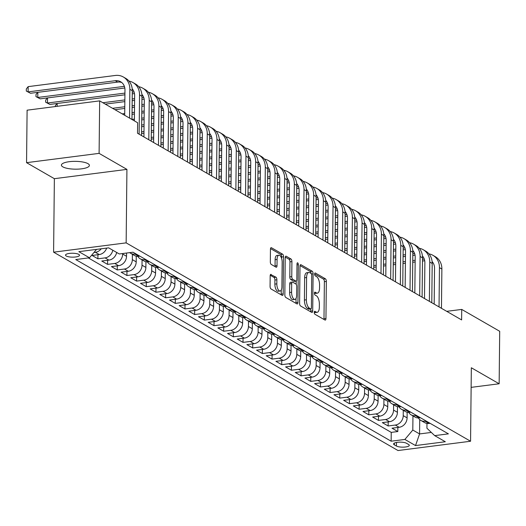 <?xml version="1.0" encoding="UTF-8"?>
<svg xmlns="http://www.w3.org/2000/svg" width="526" height="526" viewBox="0 0 526 526"><rect width="100%" height="100%" fill="white"/><g stroke="black" fill="none" stroke-linecap="round" stroke-linejoin="round"><path stroke-width="0.79" d="M314.239 312.398A1.506 0.644 82.7 0 0 314.89 314.226L324.983 320.038A2.143 0.92 82.7 0 0 325.278 320.104A2.143 0.92 82.7 0 0 325.949 318.519L326.344 281.43A2.143 0.92 82.7 0 0 325.41 278.819L315.324 273.007A1.506 0.644 82.7 0 0 315.113 272.961A1.506 0.644 82.7 0 0 314.64 274.066A1.506 0.644 82.7 0 0 315.291 275.894L316.599 276.643A6.871 2.932 82.7 0 1 319.571 284.993L319.538 288.084A6.871 2.932 82.7 0 1 317.369 293.146A6.871 2.932 82.7 0 1 316.428 292.923L315.12 292.173A1.506 0.644 82.7 0 0 314.916 292.127A1.506 0.644 82.7 0 0 314.443 293.232A1.506 0.644 82.7 0 0 315.094 295.06L316.396 295.809A6.871 2.932 82.7 0 1 319.367 304.153L319.335 307.25A6.871 2.932 82.7 0 1 317.171 312.306A6.871 2.932 82.7 0 1 316.225 312.089L314.923 311.339A1.506 0.644 82.7 0 0 314.712 311.293A1.506 0.644 82.7 0 0 314.239 312.398M62.857 166.874A13.992 3.912 -179.4 0 0 78.565 169.102A13.992 3.912 -179.4 0 0 89.4 165.407A13.992 3.912 -179.4 0 0 87.954 163.652A13.992 3.912 -179.4 0 0 72.246 161.423A13.992 3.912 -179.4 0 0 61.41 165.118A13.992 3.912 -179.4 0 0 62.857 166.874M66.243 255.998A6.996 1.953 -179.4 0 0 74.094 257.115A6.996 1.953 -179.4 0 0 79.511 255.268A6.996 1.953 -179.4 0 0 78.788 254.393A6.996 1.953 -179.4 0 0 70.938 253.276A6.996 1.953 -179.4 0 0 65.52 255.123A6.996 1.953 -179.4 0 0 66.243 255.998M271.146 274.414A2.143 0.92 82.7 0 0 270.851 274.342A2.143 0.92 82.7 0 0 270.173 275.926L270.068 286.335A2.143 0.92 82.7 0 0 270.995 288.938L282.199 295.395A2.143 0.92 82.7 0 0 282.495 295.461A2.143 0.92 82.7 0 0 283.172 293.883L283.56 256.787A2.143 0.92 82.7 0 0 282.633 254.183L271.429 247.726A2.143 0.92 82.7 0 0 271.133 247.661A2.143 0.92 82.7 0 0 270.456 249.239L270.325 261.81A2.143 0.92 82.7 0 0 271.252 264.42L276.045 267.182A2.143 0.92 82.7 0 0 276.341 267.247A2.143 0.92 82.7 0 0 277.018 265.669L277.084 259.43A5.74 2.452 82.7 0 1 278.892 255.202A5.74 2.452 82.7 0 1 282.166 262.356L281.91 286.782A5.74 2.452 82.7 0 1 280.102 291.01A5.74 2.452 82.7 0 1 276.827 283.856L276.873 279.786A2.143 0.92 82.7 0 0 275.94 277.176L270.588 274.487M126.924 169.385L99.105 153.368L99.657 100.88L27.102 110.184L26.556 162.666L54.369 178.689L53.599 252.171L126.148 242.867L126.924 169.385L54.369 178.689M471.132 387.366L499.148 383.776L471.335 367.759L470.566 441.242L126.148 242.867M499.148 383.776L499.7 331.288L461.729 309.42L446.732 311.339M99.657 100.88L137.628 122.749L137.516 133.249L461.618 319.92L461.729 309.42M299.603 303.344A2.143 0.92 82.7 0 0 300.53 305.954L311.734 312.405A2.143 0.92 82.7 0 0 312.03 312.477A2.143 0.92 82.7 0 0 312.707 310.892L313.095 273.796A2.143 0.92 82.7 0 0 312.168 271.192L300.957 264.736A2.143 0.92 82.7 0 0 300.668 264.67A2.143 0.92 82.7 0 0 299.991 266.248L299.603 303.344M296.966 303.903L285.763 297.446A2.143 0.92 82.7 0 1 284.836 294.836L285.224 257.747A2.143 0.92 82.7 0 1 285.901 256.162A2.143 0.92 82.7 0 1 286.19 256.228L290.99 258.996A2.143 0.92 82.7 0 1 291.917 261.6L291.759 276.643A2.143 0.92 82.7 0 0 292.686 279.253L295.868 281.081A2.143 0.92 82.7 0 0 296.164 281.154A2.143 0.92 82.7 0 0 296.842 279.569L297.006 263.907A1.506 0.644 82.7 0 1 297.479 262.803A1.506 0.644 82.7 0 1 298.334 264.677L297.94 302.384A2.143 0.92 82.7 0 1 297.262 303.969A2.143 0.92 82.7 0 1 296.966 303.903M101.242 248.785A8.745 7.522 119.9 0 1 95.384 252.316L99.25 254.545L92.096 255.458L97.902 258.805L97.941 254.709M112.801 250.231A8.745 7.522 119.9 0 1 105.055 257.885L108.928 260.114L101.768 261.034L107.574 264.374L107.613 260.285M122.67 253.532L122.663 254.051A8.745 7.522 119.9 0 1 114.734 263.46L118.6 265.689L111.446 266.603L117.245 269.95L117.291 265.854M132.394 254.288L132.335 259.627A8.745 7.522 119.9 0 1 124.406 269.029L128.272 271.258L121.118 272.179L126.924 275.519L126.963 271.429M142.066 259.857L142.013 265.196A8.745 7.522 119.9 0 1 134.077 274.605L137.95 276.834L130.79 277.748L136.596 281.094L136.642 276.998M151.744 265.433L151.685 270.772A8.745 7.522 119.9 0 1 143.756 280.174L147.622 282.403L140.468 283.323L146.274 286.663L146.313 282.574M161.416 271.002L161.357 276.341A8.745 7.522 119.9 0 1 153.428 285.75L157.3 287.978L150.14 288.892L155.946 292.239L155.992 288.143M171.088 276.577L171.035 281.916A8.745 7.522 119.9 0 1 163.106 291.319L166.972 293.547L159.819 294.468L165.618 297.808L165.664 293.718M180.766 282.146L180.707 287.485A8.745 7.522 119.9 0 1 172.778 296.894L176.651 299.123L169.49 300.037L175.296 303.384L175.336 299.287M190.438 287.722L190.386 293.061A8.745 7.522 119.9 0 1 182.45 302.463L186.322 304.692L179.162 305.613L184.968 308.953L185.014 304.863M200.117 293.291L200.058 298.63A8.745 7.522 119.9 0 1 192.128 308.039L195.994 310.268L188.841 311.182L194.646 314.528L194.686 310.432M209.789 298.867L209.736 304.206A8.745 7.522 119.9 0 1 201.8 313.608L205.673 315.837L198.512 316.757L204.318 320.097L204.364 316.008M219.467 304.436L219.408 309.775A8.745 7.522 119.9 0 1 211.478 319.177L215.344 321.406L208.191 322.326L213.997 325.673L214.036 321.577M229.139 310.011L229.08 315.35A8.745 7.522 119.9 0 1 221.15 324.752L225.023 326.981L217.863 327.902L223.668 331.242L223.714 327.146M238.811 315.58L238.758 320.919A8.745 7.522 119.9 0 1 230.829 330.321L234.695 332.55L227.541 333.471L233.34 336.811L233.386 332.721M248.489 321.156L248.43 326.495A8.745 7.522 119.9 0 1 240.5 335.897L244.373 338.126L237.213 339.04L243.019 342.387L243.058 338.29M258.161 326.725L258.108 332.064A8.745 7.522 119.9 0 1 250.172 341.466L254.045 343.695L246.885 344.615L252.69 347.956L252.736 343.866M267.839 332.3L267.78 337.639A8.745 7.522 119.9 0 1 259.851 347.042L263.717 349.271L256.563 350.185L262.369 353.531L262.408 349.435M277.511 337.87L277.458 343.208A8.745 7.522 119.9 0 1 269.522 352.611L273.395 354.84L266.235 355.76L272.041 359.1L272.087 355.011M287.183 343.445L287.13 348.784A8.745 7.522 119.9 0 1 279.201 358.186L283.067 360.415L275.913 361.329L281.719 364.676L281.758 360.58M296.861 349.014L296.802 354.353A8.745 7.522 119.9 0 1 288.873 363.755L292.745 365.984L285.585 366.905L291.391 370.245L291.43 366.155M306.533 354.59L306.48 359.929A8.745 7.522 119.9 0 1 298.544 369.331L302.417 371.56L295.257 372.474L301.063 375.82L301.109 371.724M316.211 360.159L316.152 365.498A8.745 7.522 119.9 0 1 308.223 374.9L312.089 377.129L304.935 378.049L310.741 381.389L310.781 377.3M325.883 365.734L325.831 371.073A8.745 7.522 119.9 0 1 317.895 380.476L321.767 382.704L314.607 383.618L320.413 386.965L320.459 382.869M335.562 371.303L335.503 376.642A8.745 7.522 119.9 0 1 327.573 386.045L331.439 388.273L324.286 389.194L330.091 392.534L330.131 388.444M345.234 376.879L345.174 382.218A8.745 7.522 119.9 0 1 337.245 391.62L341.118 393.849L333.957 394.763L339.763 398.11L339.809 394.013M354.905 382.448L354.853 387.787A8.745 7.522 119.9 0 1 346.923 397.189L350.789 399.418L343.636 400.339L349.435 403.679L349.481 399.589M364.584 388.024L364.525 393.363A8.745 7.522 119.9 0 1 356.595 402.765L360.468 404.994L353.308 405.908L359.113 409.254L359.153 405.158M374.256 393.593L374.203 398.932A8.745 7.522 119.9 0 1 366.267 408.334L370.14 410.563L362.979 411.483L368.785 414.823L368.831 410.734M383.934 399.168L383.875 404.501A8.745 7.522 119.9 0 1 375.945 413.909L379.811 416.138L372.658 417.052L378.464 420.399L378.503 416.303M393.606 404.737L393.553 410.076A8.745 7.522 119.9 0 1 385.617 419.478L389.49 421.707L382.33 422.628L388.135 425.968L395.296 425.054A8.745 7.522 -60.1 0 0 403.225 415.645L403.278 410.306M388.181 421.878L388.135 425.968M118.6 265.689A8.745 7.522 -60.1 0 0 126.529 256.28L126.569 253.032M128.272 271.258A8.745 7.522 -60.1 0 0 136.208 261.856L136.267 256.182M137.95 276.834A8.745 7.522 -60.1 0 0 145.88 267.425L145.939 261.757M147.622 282.403A8.745 7.522 -60.1 0 0 155.558 273.001L155.617 267.326M157.3 287.978A8.745 7.522 -60.1 0 0 165.23 278.57L165.289 272.902M166.972 293.547A8.745 7.522 -60.1 0 0 174.902 284.145L174.967 278.471M176.651 299.123A8.745 7.522 -60.1 0 0 184.58 289.714L184.639 284.047M186.322 304.692A8.745 7.522 -60.1 0 0 194.252 295.29L194.311 289.616M195.994 310.268A8.745 7.522 -60.1 0 0 203.93 300.859L203.989 295.191M205.673 315.837A8.745 7.522 -60.1 0 0 213.602 306.434L213.661 300.76M215.344 321.406A8.745 7.522 -60.1 0 0 223.28 312.003L223.34 306.336M225.023 326.981A8.745 7.522 -60.1 0 0 232.952 317.579L233.011 311.905M234.695 332.55A8.745 7.522 -60.1 0 0 242.624 323.148L242.683 317.48M244.373 338.126A8.745 7.522 -60.1 0 0 252.302 328.724L252.362 323.049M254.045 343.695A8.745 7.522 -60.1 0 0 261.974 334.293L262.033 328.618M263.717 349.271A8.745 7.522 -60.1 0 0 271.653 339.868L271.712 334.194M273.395 354.84A8.745 7.522 -60.1 0 0 281.325 345.437L281.384 339.763M283.067 360.415A8.745 7.522 -60.1 0 0 291.003 351.013L291.062 345.339M292.745 365.984A8.745 7.522 -60.1 0 0 300.675 356.582L300.734 350.908M302.417 371.56A8.745 7.522 -60.1 0 0 310.347 362.158L310.406 356.483M312.089 377.129A8.745 7.522 -60.1 0 0 320.025 367.727L320.084 362.052M321.767 382.704A8.745 7.522 -60.1 0 0 329.697 373.302L329.756 367.628M331.439 388.273A8.745 7.522 -60.1 0 0 339.375 378.871L339.434 373.197M341.118 393.849A8.745 7.522 -60.1 0 0 349.047 384.447L349.106 378.773M350.789 399.418A8.745 7.522 -60.1 0 0 358.719 390.016L358.778 384.342M360.468 404.994A8.745 7.522 -60.1 0 0 368.397 395.591L368.456 389.917M370.14 410.563A8.745 7.522 -60.1 0 0 378.069 401.16L378.128 395.486M379.811 416.138A8.745 7.522 -60.1 0 0 387.747 406.729L387.807 401.062M389.49 421.707A8.745 7.522 -60.1 0 0 397.419 412.305L397.478 406.631M408.597 444.483L406.466 443.26A6.779 1.894 -179.4 0 0 398.859 442.175A6.779 1.894 -179.4 0 0 393.606 443.964A6.779 1.894 -179.4 0 0 394.309 444.818L396.44 446.041A6.779 1.894 -179.4 0 0 404.047 447.12A6.779 1.894 -179.4 0 0 409.294 445.331A6.779 1.894 -179.4 0 0 408.597 444.483M53.599 252.171L398.011 450.539L470.566 441.242M96.574 249.383L89.486 257.786L75.757 259.548L391.147 441.202L404.875 439.44L412.805 430.038L412.956 415.882M89.486 257.786L78.841 251.658L108.645 247.838L119.29 253.966L133.019 252.21L448.408 433.858L434.68 435.62L445.325 441.748L415.52 445.568L404.875 439.44M88.355 257.931L391.239 432.385L397.814 431.544L392.008 428.197L399.162 427.283A8.745 7.522 -60.1 0 0 407.098 417.874L407.157 412.206M418.374 417.946A8.745 7.522 -60.1 0 0 420.82 420.412A8.745 7.522 -60.1 0 0 425.1 421.234L426.224 421.089M420.82 420.412L424.692 422.641A8.745 7.522 -60.1 0 0 428.966 423.456L430.097 423.318M135.991 253.92L134.86 254.065A8.745 7.522 119.9 0 1 130.586 253.249A8.745 7.522 119.9 0 1 129.698 252.631M130.586 253.249L134.452 255.478A8.745 7.522 -60.1 0 0 138.732 256.293L139.857 256.149M145.663 259.496L144.538 259.64A8.745 7.522 119.9 0 1 140.258 258.818A8.745 7.522 119.9 0 1 137.812 256.353M140.258 258.818L144.131 261.047A8.745 7.522 -60.1 0 0 148.404 261.869L149.535 261.724M155.341 265.065L154.21 265.209A8.745 7.522 119.9 0 1 149.93 264.394A8.745 7.522 119.9 0 1 147.49 261.928M149.93 264.394L153.802 266.623A8.745 7.522 -60.1 0 0 158.083 267.438L159.207 267.293M165.013 270.634L163.882 270.778A8.745 7.522 119.9 0 1 159.608 269.963A8.745 7.522 119.9 0 1 157.162 267.497M159.608 269.963L163.474 272.192A8.745 7.522 -60.1 0 0 167.755 273.007L168.885 272.863M174.685 276.209L173.56 276.354A8.745 7.522 119.9 0 1 169.28 275.532A8.745 7.522 119.9 0 1 166.834 273.073M169.28 275.532L173.153 277.761A8.745 7.522 -60.1 0 0 177.426 278.583L178.557 278.438M184.363 281.778L183.232 281.923A8.745 7.522 119.9 0 1 178.958 281.108A8.745 7.522 119.9 0 1 176.512 278.642M178.958 281.108L182.824 283.336A8.745 7.522 -60.1 0 0 187.105 284.152L188.229 284.007M194.035 287.354L192.91 287.498A8.745 7.522 119.9 0 1 188.63 286.677A8.745 7.522 119.9 0 1 186.184 284.218M188.63 286.677L192.503 288.905A8.745 7.522 -60.1 0 0 196.777 289.727L197.907 289.583M203.713 292.923L202.582 293.067A8.745 7.522 119.9 0 1 198.309 292.252A8.745 7.522 119.9 0 1 195.863 289.787M198.309 292.252L202.175 294.481A8.745 7.522 -60.1 0 0 206.455 295.296L207.579 295.152M213.385 298.498L212.261 298.643A8.745 7.522 119.9 0 1 207.98 297.821A8.745 7.522 119.9 0 1 205.535 295.362M207.98 297.821L211.853 300.05A8.745 7.522 -60.1 0 0 216.127 300.872L217.258 300.727M223.063 304.067L221.933 304.212A8.745 7.522 119.9 0 1 217.652 303.397A8.745 7.522 119.9 0 1 215.206 300.931M217.652 303.397L221.525 305.626A8.745 7.522 -60.1 0 0 225.805 306.441L226.93 306.296M232.735 309.643L231.604 309.788A8.745 7.522 119.9 0 1 227.331 308.966A8.745 7.522 119.9 0 1 224.885 306.5M227.331 308.966L231.197 311.195A8.745 7.522 -60.1 0 0 235.477 312.017L236.608 311.872M242.407 315.212L241.283 315.357A8.745 7.522 119.9 0 1 237.002 314.541A8.745 7.522 119.9 0 1 234.557 312.076M237.002 314.541L240.875 316.77A8.745 7.522 -60.1 0 0 245.149 317.586L246.28 317.441M252.085 320.788L250.955 320.932A8.745 7.522 119.9 0 1 246.681 320.11A8.745 7.522 119.9 0 1 244.235 317.645M246.681 320.11L250.547 322.339A8.745 7.522 -60.1 0 0 254.827 323.161L255.952 323.017M261.757 326.357L260.633 326.501A8.745 7.522 119.9 0 1 256.353 325.686A8.745 7.522 119.9 0 1 253.907 323.22M256.353 325.686L260.225 327.915A8.745 7.522 -60.1 0 0 264.499 328.73L265.63 328.586M271.436 331.932L270.305 332.077A8.745 7.522 119.9 0 1 266.031 331.255A8.745 7.522 119.9 0 1 263.585 328.789M266.031 331.255L269.897 333.484A8.745 7.522 -60.1 0 0 274.178 334.306L275.302 334.161M281.108 337.501L279.983 337.646A8.745 7.522 119.9 0 1 275.703 336.831A8.745 7.522 119.9 0 1 273.257 334.365M275.703 336.831L279.576 339.06A8.745 7.522 -60.1 0 0 283.849 339.875L284.98 339.73M290.786 343.077L289.655 343.222A8.745 7.522 119.9 0 1 285.375 342.4A8.745 7.522 119.9 0 1 282.929 339.934M285.375 342.4L289.247 344.629A8.745 7.522 -60.1 0 0 293.521 345.45L294.652 345.306M300.458 348.646L299.327 348.791A8.745 7.522 119.9 0 1 295.053 347.975A8.745 7.522 119.9 0 1 292.607 345.51M295.053 347.975L298.919 350.204A8.745 7.522 -60.1 0 0 303.2 351.02L304.324 350.875M310.13 354.222L309.005 354.366A8.745 7.522 119.9 0 1 304.725 353.544A8.745 7.522 119.9 0 1 302.279 351.079M304.725 353.544L308.598 355.773A8.745 7.522 -60.1 0 0 312.871 356.595L314.002 356.45M319.808 359.791L318.677 359.935A8.745 7.522 119.9 0 1 314.403 359.12A8.745 7.522 119.9 0 1 311.957 356.654M314.403 359.12L318.269 361.349A8.745 7.522 -60.1 0 0 322.55 362.164L323.674 362.019M329.48 365.366L328.355 365.511A8.745 7.522 119.9 0 1 324.075 364.689A8.745 7.522 119.9 0 1 321.629 362.223M324.075 364.689L327.948 366.918A8.745 7.522 -60.1 0 0 332.222 367.74L333.352 367.595M339.158 370.935L338.027 371.08A8.745 7.522 119.9 0 1 333.747 370.265A8.745 7.522 119.9 0 1 331.308 367.799M333.747 370.265L337.62 372.493A8.745 7.522 -60.1 0 0 341.9 373.309L343.024 373.164M348.83 376.511L347.699 376.655A8.745 7.522 119.9 0 1 343.425 375.834A8.745 7.522 119.9 0 1 340.979 373.368M343.425 375.834L347.292 378.062A8.745 7.522 -60.1 0 0 351.572 378.884L352.703 378.74M358.502 382.08L357.378 382.224A8.745 7.522 119.9 0 1 353.097 381.409A8.745 7.522 119.9 0 1 350.651 378.944M353.097 381.409L356.97 383.638A8.745 7.522 -60.1 0 0 361.244 384.453L362.375 384.309M368.18 387.655L367.049 387.8A8.745 7.522 119.9 0 1 362.776 386.978A8.745 7.522 119.9 0 1 360.33 384.513M362.776 386.978L366.642 389.207A8.745 7.522 -60.1 0 0 370.922 390.029L372.046 389.884M377.852 393.224L376.728 393.369A8.745 7.522 119.9 0 1 372.447 392.554A8.745 7.522 119.9 0 1 370.002 390.088M372.447 392.554L376.32 394.783A8.745 7.522 -60.1 0 0 380.594 395.598L381.725 395.453M387.53 398.8L386.4 398.945A8.745 7.522 119.9 0 1 382.126 398.123A8.745 7.522 119.9 0 1 379.68 395.657M382.126 398.123L385.992 400.352A8.745 7.522 -60.1 0 0 390.272 401.174L391.397 401.029M397.202 404.369L396.078 404.514A8.745 7.522 119.9 0 1 391.798 403.698A8.745 7.522 119.9 0 1 389.352 401.233M391.798 403.698L395.67 405.927A8.745 7.522 -60.1 0 0 399.944 406.743L401.075 406.598M406.881 409.945L405.75 410.089A8.745 7.522 119.9 0 1 401.469 409.267A8.745 7.522 119.9 0 1 399.024 406.802M401.469 409.267L405.342 411.496A8.745 7.522 -60.1 0 0 409.623 412.318L410.747 412.174M416.553 415.514L415.422 415.658A8.745 7.522 119.9 0 1 411.148 414.843A8.745 7.522 119.9 0 1 408.702 412.377M411.148 414.843L415.014 417.072A8.745 7.522 -60.1 0 0 419.294 417.887L420.425 417.743M385.617 419.478L378.464 420.399M375.945 413.909L368.785 414.823M366.267 408.334L359.113 409.254M356.595 402.765L349.435 403.679M346.923 397.189L339.763 398.11M337.245 391.62L330.091 392.534M327.573 386.045L320.413 386.965M317.895 380.476L310.741 381.389M308.223 374.9L301.063 375.82M298.544 369.331L291.391 370.245M288.873 363.755L281.719 364.676M279.201 358.186L272.041 359.1M269.522 352.611L262.369 353.531M259.851 347.042L252.69 347.956M250.172 341.466L243.019 342.387M240.5 335.897L233.34 336.811M230.829 330.321L223.668 331.242M221.15 324.752L213.997 325.673M211.478 319.177L204.318 320.097M201.8 313.608L194.646 314.528M192.128 308.039L184.968 308.953M182.45 302.463L175.296 303.384M172.778 296.894L165.618 297.808M163.106 291.319L155.946 292.239M153.428 285.75L146.274 286.663M143.756 280.174L136.596 281.094M134.077 274.605L126.924 275.519M124.406 269.029L117.245 269.95M114.734 263.46L107.574 264.374M105.055 257.885L97.902 258.805M95.384 252.316L93.944 252.5M412.805 430.038L419.577 433.937L431.333 432.431M419.728 419.623L419.577 433.937L415.52 445.568M426.974 423.437L426.928 428.23L434.68 435.62M99.105 153.368L26.556 162.666M397.853 427.447L397.814 431.544M391.239 432.385L391.147 441.202M108.928 260.114A8.745 7.522 -60.1 0 0 116.673 252.46M99.25 254.545A8.745 7.522 -60.1 0 0 106.673 248.088M316.225 312.089L314.246 312.332A6.871 2.932 82.7 0 0 315.205 312.562L317.171 312.306M317.369 293.146L315.409 293.396A6.871 2.932 82.7 0 1 314.469 293.179L314.443 293.166M323.931 319.427A2.143 0.92 82.7 0 0 323.99 318.776L324.378 281.68A2.143 0.92 82.7 0 0 323.451 279.069L314.647 274M309.15 309.117A1.506 0.644 82.7 0 1 308.966 309.216A1.506 0.644 82.7 0 1 308.755 309.17L310.721 308.92A1.506 0.644 82.7 0 0 310.925 308.966A1.506 0.644 82.7 0 0 311.399 307.861L311.74 275.302A1.506 0.644 82.7 0 0 311.09 273.474A2.143 0.92 82.7 0 0 310.202 271.442L300.05 265.591M310.682 311.8A2.143 0.92 82.7 0 0 310.741 311.142L310.767 308.986M308.755 309.17L307.381 308.374A6.871 2.932 82.7 0 1 304.409 300.03L304.646 277.774A6.871 2.932 82.7 0 1 306.809 272.711L308.769 272.461A6.871 2.932 82.7 0 1 309.715 272.678L311.09 273.474M308.769 272.461A6.871 2.932 82.7 0 0 306.605 277.524L306.375 299.781A6.871 2.932 82.7 0 0 309.341 308.124L310.721 308.92M285.283 257.089L289.03 259.246L290.99 258.996M294.468 281.265A2.143 0.92 82.7 0 1 294.205 281.403A2.143 0.92 82.7 0 1 293.909 281.338L290.727 279.503A2.143 0.92 82.7 0 1 289.8 276.893L289.957 261.849A2.143 0.92 82.7 0 0 289.03 259.246M296.204 281.147L296.171 284.29M296.02 298.426L295.98 302.641L297.94 302.384M291.595 292.252A5.74 2.452 82.7 0 0 294.869 299.412A5.74 2.452 82.7 0 0 296.677 295.178L296.769 286.578A2.143 0.92 82.7 0 0 295.836 283.968L292.66 282.14A2.143 0.92 82.7 0 0 292.364 282.067A2.143 0.92 82.7 0 0 291.687 283.652L291.595 292.252L289.635 292.509A5.74 2.452 82.7 0 0 292.903 299.662L294.869 299.412M290.694 282.39A2.143 0.92 82.7 0 0 290.405 282.317A2.143 0.92 82.7 0 0 289.727 283.902L291.687 283.652M289.635 292.509L289.727 283.902M295.914 303.298A2.143 0.92 82.7 0 0 295.98 302.641M280.102 291.01L278.136 291.259A5.74 2.452 82.7 0 1 274.868 284.106L274.907 280.036A2.143 0.92 82.7 0 0 273.98 277.426L270.239 275.269M278.892 255.202L276.932 255.452A5.74 2.452 82.7 0 0 275.124 259.686L277.084 259.43M274.993 266.577A2.143 0.92 82.7 0 0 275.059 265.919L275.124 259.686M281.588 258.404L281.601 257.036A2.143 0.92 82.7 0 0 280.674 254.433L270.515 248.581M281.147 294.79A2.143 0.92 82.7 0 0 281.213 294.133L281.252 290.023M428.933 253.854A16.398 14.103 119.9 0 1 432.931 255.307L435.35 256.701A16.398 14.103 119.9 0 1 441.873 269.023L441.459 308.308M432.931 255.307A16.398 14.103 119.9 0 1 439.453 267.629L439.039 306.914M434.174 304.113L434.548 268.26A10.934 9.402 -60.1 0 0 432.109 261.56M424.291 259.088L422.503 259.318M415.165 260.258L412.759 260.567M405.421 261.507L403.015 261.816M395.677 262.757L393.27 263.066M385.926 264.006L383.52 264.315M376.182 265.262L373.776 265.564M424.719 260.738L422.49 261.027M415.152 261.968L412.739 262.277M405.401 263.217L402.995 263.526M395.657 264.466L393.251 264.775M385.913 265.715L383.507 266.024M376.162 266.965L373.756 267.274M419.261 248.285A16.398 14.103 119.9 0 1 423.252 249.732L425.672 251.126A16.398 14.103 119.9 0 1 432.194 263.454L431.787 302.733M423.252 249.732A16.398 14.103 119.9 0 1 429.775 262.06L429.367 301.339M424.502 298.538L424.877 262.684A10.934 9.402 -60.1 0 0 422.431 255.991M414.62 253.519L412.831 253.749M405.493 254.689L403.087 254.998M395.749 255.938L393.336 256.247M385.999 257.188L383.592 257.497M376.254 258.437L373.848 258.746M366.51 259.686L364.104 259.995M415.047 255.169L412.811 255.452M405.474 256.392L403.067 256.701M395.73 257.641L393.323 257.95M385.985 258.891L383.572 259.2M376.235 260.14L373.828 260.449M366.49 261.389L364.084 261.698M409.583 242.71A16.398 14.103 119.9 0 1 413.581 244.163L416 245.557A16.398 14.103 119.9 0 1 422.523 257.878L422.108 297.164M413.581 244.163A16.398 14.103 119.9 0 1 420.103 256.484L419.689 295.77M414.823 292.969L415.198 257.115A10.934 9.402 -60.1 0 0 412.759 250.415M404.941 247.95L403.159 248.173M395.815 249.114L393.409 249.423M386.071 250.363L383.664 250.672M376.327 251.612L373.92 251.921M366.583 252.868L364.17 253.17M356.832 254.117L354.425 254.42M405.368 249.594L403.14 249.883M395.802 250.823L393.395 251.132M386.051 252.072L383.645 252.381M376.307 253.322L373.901 253.631M366.563 254.571L364.156 254.88M356.819 255.82L354.406 256.129M399.911 237.141A16.398 14.103 119.9 0 1 403.909 238.587L406.322 239.981A16.398 14.103 119.9 0 1 412.844 252.309L412.437 291.588M403.909 238.587A16.398 14.103 119.9 0 1 410.425 250.915L410.017 290.194M405.151 287.393L405.526 251.54A10.934 9.402 -60.1 0 0 403.08 244.846M395.269 242.374L393.481 242.604M386.143 243.545L383.737 243.854M376.399 244.794L373.993 245.103M366.648 246.043L364.242 246.352M356.904 247.292L354.498 247.601M347.16 248.542L344.754 248.851M395.697 244.025L393.461 244.307M386.123 245.248L383.717 245.557M376.379 246.497L373.973 246.806M366.635 247.746L364.229 248.055M356.884 248.995L354.478 249.304M347.14 250.245L344.734 250.554M390.233 231.565A16.398 14.103 119.9 0 1 394.23 233.018L396.65 234.412A16.398 14.103 119.9 0 1 403.172 246.733L402.758 286.019M394.23 233.018A16.398 14.103 119.9 0 1 400.753 245.34L400.339 284.625M395.473 281.824L395.848 245.971A10.934 9.402 -60.1 0 0 393.409 239.271M385.591 236.805L383.809 237.029M376.471 237.969L374.058 238.278M366.721 239.218L364.314 239.527M356.976 240.474L354.57 240.776M347.232 241.723L344.826 242.026M337.482 242.973L335.075 243.282M386.025 238.449L383.789 238.738M376.452 239.678L374.045 239.987M366.707 240.928L364.294 241.237M356.957 242.177L354.55 242.486M347.213 243.426L344.806 243.735M337.468 244.675L335.062 244.984M380.561 225.996A16.398 14.103 119.9 0 1 384.559 227.442L386.978 228.836A16.398 14.103 119.9 0 1 393.494 241.164L393.086 280.443M384.559 227.442A16.398 14.103 119.9 0 1 391.081 239.771L390.667 279.05M385.801 276.249L386.176 240.395A10.934 9.402 -60.1 0 0 383.737 233.702M375.919 231.23L374.131 231.46M366.793 232.4L364.387 232.709M357.049 233.649L354.642 233.958M347.305 234.898L344.892 235.207M337.554 236.148L335.147 236.457M327.81 237.397L325.403 237.706M376.346 232.88L374.118 233.163M366.773 234.103L364.367 234.412M357.029 235.352L354.623 235.661M347.285 236.601L344.878 236.91M337.541 237.851L335.128 238.16M327.79 239.1L325.384 239.409M370.883 220.42A16.398 14.103 119.9 0 1 374.88 221.873L377.3 223.267A16.398 14.103 119.9 0 1 383.822 235.589L383.408 274.874M374.88 221.873A16.398 14.103 119.9 0 1 381.403 234.195L380.995 273.481M376.129 270.68L376.504 234.826A10.934 9.402 -60.1 0 0 374.058 228.126M366.247 225.661L364.459 225.884M357.121 226.831L354.715 227.133M347.37 228.08L344.964 228.383M337.626 229.329L335.22 229.632M327.882 230.579L325.476 230.888M318.138 231.828L315.725 232.137M366.675 227.304L364.439 227.594M357.101 228.534L354.695 228.843M347.357 229.783L344.951 230.092M337.607 231.032L335.2 231.341M327.862 232.282L325.456 232.591M318.118 233.531L315.712 233.84M361.211 214.851A16.398 14.103 119.9 0 1 365.208 216.298L367.628 217.692A16.398 14.103 119.9 0 1 374.15 230.02L373.736 269.299M365.208 216.298A16.398 14.103 119.9 0 1 371.731 228.626L371.317 267.905M366.451 265.104L366.826 229.257A10.934 9.402 -60.1 0 0 364.387 222.557M356.569 220.085L354.78 220.315M347.443 221.255L345.036 221.564M337.699 222.505L335.292 222.814M327.954 223.754L325.548 224.063M318.204 225.003L315.797 225.312M308.46 226.252L306.053 226.561M356.996 221.735L354.767 222.018M347.43 222.958L345.017 223.267M337.679 224.207L335.272 224.517M327.935 225.457L325.528 225.766M318.191 226.706L315.784 227.015M308.44 227.962L306.033 228.264M351.539 209.276A16.398 14.103 119.9 0 1 355.53 210.729L357.95 212.123A16.398 14.103 119.9 0 1 364.472 224.444L364.064 263.73M355.53 210.729A16.398 14.103 119.9 0 1 362.052 223.05L361.645 262.336M356.779 259.535L357.154 223.681A10.934 9.402 -60.1 0 0 354.708 216.982M346.897 214.516L345.109 214.739M337.771 215.686L335.364 215.989M328.027 216.936L325.614 217.245M318.276 218.185L315.87 218.494M308.532 219.434L306.125 219.743M298.788 220.683L296.381 220.992M347.324 216.16L345.089 216.449M337.751 217.389L335.345 217.698M328.007 218.638L325.601 218.947M318.263 219.888L315.85 220.197M308.512 221.137L306.106 221.446M298.768 222.386L296.362 222.695M341.861 203.707A16.398 14.103 119.9 0 1 345.858 205.153L348.278 206.547A16.398 14.103 119.9 0 1 354.8 218.875L354.386 258.154M345.858 205.153A16.398 14.103 119.9 0 1 352.381 217.481L351.966 256.76M347.101 253.959L347.476 218.112A10.934 9.402 -60.1 0 0 345.036 211.413M337.219 208.94L335.437 209.17M328.092 210.111L325.686 210.42M318.348 211.36L315.942 211.669M308.604 212.609L306.198 212.918M298.86 213.858L296.454 214.167M289.109 215.108L286.703 215.417M337.653 210.591L335.417 210.873M328.079 211.814L325.673 212.123M318.329 213.063L315.922 213.372M308.584 214.312L306.178 214.621M298.84 215.568L296.434 215.87M289.096 216.817L286.69 217.12M332.189 198.131A16.398 14.103 119.9 0 1 336.186 199.584L338.606 200.978A16.398 14.103 119.9 0 1 345.122 213.3L344.714 252.585M336.186 199.584A16.398 14.103 119.9 0 1 342.709 211.912L342.295 251.191M337.429 248.39L337.804 212.537A10.934 9.402 -60.1 0 0 335.364 205.837M327.547 203.371L325.758 203.595M318.421 204.542L316.014 204.851M308.677 205.791L306.27 206.1M298.932 207.04L296.519 207.349M289.182 208.289L286.775 208.598M279.438 209.539L277.031 209.848M327.974 205.015L325.745 205.304M318.401 206.245L315.995 206.554M308.657 207.494L306.25 207.803M298.913 208.743L296.506 209.052M289.168 209.992L286.755 210.301M279.418 211.242L277.011 211.551M322.51 192.562A16.398 14.103 119.9 0 1 326.508 194.009L328.928 195.402A16.398 14.103 119.9 0 1 335.45 207.731L335.036 247.01M326.508 194.009A16.398 14.103 119.9 0 1 333.03 206.337L332.623 245.616M327.751 242.815L328.132 206.968A10.934 9.402 -60.1 0 0 325.686 200.268M317.875 197.796L316.087 198.026M308.749 198.966L306.342 199.275M298.998 200.215L296.592 200.524M289.254 201.465L286.848 201.774M279.51 202.714L277.103 203.023M269.766 203.963L267.353 204.272M318.302 199.446L316.067 199.729M308.729 200.669L306.323 200.978M298.985 201.918L296.579 202.227M289.234 203.174L286.828 203.477M279.49 204.423L277.084 204.726M269.746 205.673L267.339 205.982M312.839 186.993A16.398 14.103 119.9 0 1 316.836 188.44L319.256 189.833A16.398 14.103 119.9 0 1 325.778 202.155L325.364 241.441M316.836 188.44A16.398 14.103 119.9 0 1 323.358 200.768L322.944 240.047M318.079 237.246L318.454 201.392A10.934 9.402 -60.1 0 0 316.014 194.692M308.197 192.227L306.408 192.457M299.07 193.397L296.664 193.706M289.326 194.646L286.92 194.955M279.582 195.896L277.176 196.205M269.831 197.145L267.425 197.454M260.087 198.394L257.681 198.703M308.624 193.87L306.395 194.16M299.057 195.1L296.644 195.409M289.307 196.349L286.9 196.658M279.562 197.598L277.156 197.907M269.818 198.848L267.412 199.157M260.068 200.097L257.661 200.406M303.16 181.417A16.398 14.103 119.9 0 1 307.158 182.864L309.577 184.258A16.398 14.103 119.9 0 1 316.1 196.586L315.692 235.865M307.158 182.864A16.398 14.103 119.9 0 1 313.68 195.192L313.272 234.478M308.407 231.67L308.782 195.823A10.934 9.402 -60.1 0 0 306.336 189.123M298.525 186.651L296.736 186.881M289.399 187.821L286.992 188.13M279.654 189.071L277.241 189.38M269.904 190.32L267.497 190.629M260.16 191.569L257.753 191.878M250.415 192.818L248.009 193.127M298.952 188.301L296.717 188.584M289.379 189.531L286.972 189.833M279.635 190.78L277.228 191.083M269.891 192.029L267.478 192.332M260.14 193.279L257.733 193.588M250.396 194.528L247.989 194.837M293.488 175.848A16.398 14.103 119.9 0 1 297.486 177.295L299.905 178.689A16.398 14.103 119.9 0 1 306.428 191.01L306.014 230.296M297.486 177.295A16.398 14.103 119.9 0 1 304.008 189.623L303.594 228.902M298.729 226.101L299.103 190.248A10.934 9.402 -60.1 0 0 296.664 183.548M288.846 181.082L287.065 181.312M279.72 182.252L277.314 182.561M269.976 183.502L267.57 183.811M260.232 184.751L257.825 185.06M250.488 186L248.075 186.309M240.737 187.249L238.331 187.558M289.274 182.726L287.045 183.015M279.707 183.955L277.301 184.264M269.956 185.205L267.55 185.514M260.212 186.454L257.806 186.763M250.468 187.703L248.062 188.012M240.724 188.952L238.311 189.261M283.816 170.273A16.398 14.103 119.9 0 1 287.814 171.719L290.227 173.113A16.398 14.103 119.9 0 1 296.749 185.441L296.342 224.72M287.814 171.719A16.398 14.103 119.9 0 1 294.33 184.047L293.922 223.333M289.057 220.525L289.431 184.679A10.934 9.402 -60.1 0 0 286.986 177.979M279.175 175.506L277.386 175.737M270.048 176.677L267.642 176.986M260.304 177.926L257.898 178.235M250.554 179.175L248.147 179.484M240.809 180.425L238.403 180.734M231.065 181.674L228.659 181.983M279.602 177.157L277.366 177.44M270.029 178.386L267.622 178.689M260.285 179.636L257.878 179.945M250.54 180.885L248.134 181.194M240.79 182.134L238.383 182.443M231.045 183.383L228.639 183.692M274.138 164.704A16.398 14.103 119.9 0 1 278.136 166.15L280.555 167.544A16.398 14.103 119.9 0 1 287.078 179.866L286.663 219.151M278.136 166.15A16.398 14.103 119.9 0 1 284.658 178.478L284.244 217.757M279.378 214.956L279.753 179.103A10.934 9.402 -60.1 0 0 277.314 172.403M269.496 169.937L267.714 170.168M260.377 171.108L257.964 171.417M250.626 172.357L248.219 172.666M240.882 173.606L238.475 173.915M231.138 174.856L228.731 175.165M221.387 176.105L218.98 176.414M269.93 171.581L267.695 171.87M260.357 172.811L257.95 173.12M250.613 174.06L248.2 174.369M240.862 175.309L238.456 175.618M231.118 176.558L228.711 176.868M221.374 177.808L218.967 178.117M264.466 159.128A16.398 14.103 119.9 0 1 268.464 160.575L270.883 161.969A16.398 14.103 119.9 0 1 277.399 174.297L276.992 213.576M268.464 160.575A16.398 14.103 119.9 0 1 274.986 172.903L274.572 212.188M269.707 209.381L270.081 173.534A10.934 9.402 -60.1 0 0 267.642 166.834M259.824 164.362L258.036 164.592M250.698 165.532L248.292 165.841M240.954 166.781L238.548 167.09M231.21 168.031L228.797 168.34M221.459 169.28L219.053 169.589M211.715 170.529L209.309 170.838M260.252 166.012L258.023 166.295M250.678 167.242L248.272 167.551M240.934 168.491L238.528 168.8M231.19 169.74L228.784 170.049M221.446 170.989L219.033 171.298M211.695 172.239L209.289 172.548M254.788 153.559A16.398 14.103 119.9 0 1 258.785 155.006L261.205 156.4A16.398 14.103 119.9 0 1 267.727 168.728L267.313 208.007M258.785 155.006A16.398 14.103 119.9 0 1 265.308 167.334L264.9 206.613M260.028 203.812L260.409 167.958A10.934 9.402 -60.1 0 0 257.964 161.265M250.152 158.793L248.364 159.023M241.026 159.963L238.62 160.272M231.276 161.212L228.869 161.521M221.531 162.462L219.125 162.771M211.787 163.711L209.381 164.02M202.043 164.96L199.63 165.269M250.58 160.437L248.344 160.726M241.007 161.666L238.6 161.975M231.262 162.915L228.856 163.224M221.512 164.165L219.105 164.474M211.768 165.414L209.361 165.723M202.023 166.663L199.617 166.972M245.116 147.984A16.398 14.103 119.9 0 1 249.114 149.43L251.533 150.824A16.398 14.103 119.9 0 1 258.056 163.152L257.641 202.438M249.114 149.43A16.398 14.103 119.9 0 1 255.636 161.758L255.222 201.044M250.356 198.236L250.731 162.389A10.934 9.402 -60.1 0 0 248.292 155.689M240.474 153.217L238.686 153.447M231.348 154.388L228.941 154.697M221.604 155.637L219.197 155.946M211.86 156.886L209.453 157.195M202.109 158.135L199.702 158.444M192.365 159.385L189.958 159.694M240.901 154.868L238.672 155.157M231.335 156.097L228.922 156.406M221.584 157.346L219.178 157.655M211.84 158.596L209.433 158.905M202.096 159.845L199.689 160.154M192.345 161.094L189.939 161.403M235.444 142.415A16.398 14.103 119.9 0 1 239.435 143.861L241.855 145.255A16.398 14.103 119.9 0 1 248.377 157.583L247.97 196.862M239.435 143.861A16.398 14.103 119.9 0 1 245.958 156.189L245.55 195.468M240.684 192.667L241.059 156.814A10.934 9.402 -60.1 0 0 238.613 150.12M230.802 147.648L229.014 147.878M221.676 148.819L219.27 149.128M211.932 150.068L209.519 150.377M202.181 151.317L199.775 151.626M192.437 152.566L190.031 152.875M182.693 153.816L180.286 154.125M231.23 149.299L228.994 149.581M221.656 150.521L219.25 150.831M211.912 151.771L209.506 152.08M202.168 153.02L199.755 153.329M192.417 154.269L190.011 154.578M182.673 155.518L180.267 155.827M225.766 136.839A16.398 14.103 119.9 0 1 229.763 138.292L232.183 139.679A16.398 14.103 119.9 0 1 238.705 152.007L238.291 191.293M229.763 138.292A16.398 14.103 119.9 0 1 236.286 150.614L235.872 189.899M231.006 187.092L231.381 151.245A10.934 9.402 -60.1 0 0 228.941 144.545M221.124 142.073L219.342 142.303M211.998 143.243L209.591 143.552M202.254 144.492L199.847 144.801M192.509 145.741L190.103 146.05M182.765 146.991L180.352 147.3M173.015 148.24L170.608 148.549M221.558 143.723L219.322 144.012M211.985 144.952L209.578 145.261M202.234 146.202L199.827 146.511M192.49 147.451L190.083 147.76M182.746 148.7L180.339 149.009M173.001 149.949L170.588 150.258M216.094 131.27A16.398 14.103 119.9 0 1 220.092 132.716L222.505 134.11A16.398 14.103 119.9 0 1 229.027 146.438L228.619 185.717M220.092 132.716A16.398 14.103 119.9 0 1 226.607 145.044L226.2 184.324M221.334 181.523L221.709 145.669A10.934 9.402 -60.1 0 0 219.27 138.976M211.452 136.504L209.664 136.734M202.326 137.674L199.919 137.983M192.582 138.923L190.175 139.232M182.831 140.172L180.425 140.481M173.087 141.422L170.68 141.731M163.343 142.671L160.936 142.98M211.879 138.154L209.644 138.437M202.306 139.377L199.9 139.686M192.562 140.626L190.156 140.935M182.818 141.875L180.411 142.184M173.067 143.125L170.661 143.434M163.323 144.374L160.917 144.683M206.416 125.694A16.398 14.103 119.9 0 1 210.413 127.147L212.833 128.535A16.398 14.103 119.9 0 1 219.355 140.863L218.941 180.148M210.413 127.147A16.398 14.103 119.9 0 1 216.936 139.469L216.521 178.755M211.656 175.947L212.031 140.1A10.934 9.402 -60.1 0 0 209.591 133.4M201.774 130.928L199.992 131.158M192.654 132.098L190.241 132.407M182.903 133.348L180.497 133.657M173.159 134.597L170.753 134.906M163.415 135.846L161.009 136.155M153.664 137.095L151.258 137.404M202.208 132.578L199.972 132.868M192.634 133.808L190.228 134.117M182.89 135.057L180.477 135.366M173.139 136.306L170.733 136.615M163.395 137.556L160.989 137.865M153.651 138.805L151.245 139.114M196.744 120.125A16.398 14.103 119.9 0 1 200.741 121.572L203.161 122.966A16.398 14.103 119.9 0 1 209.677 135.294L209.269 174.573M200.741 121.572A16.398 14.103 119.9 0 1 207.264 133.9L206.85 173.179M201.984 170.378L202.359 134.524A10.934 9.402 -60.1 0 0 199.919 127.831M192.102 125.359L190.313 125.589M182.976 126.529L180.569 126.838M173.232 127.779L170.825 128.088M163.487 129.028L161.074 129.337M153.737 130.277L151.33 130.586M143.993 131.526L141.586 131.835M192.529 127.009L190.3 127.292M182.956 128.232L180.549 128.541M173.212 129.481L170.805 129.791M163.468 130.731L161.061 131.04M153.724 131.98L151.31 132.289M143.973 133.229L141.566 133.538M187.065 114.55A16.398 14.103 119.9 0 1 191.063 116.003L193.483 117.39A16.398 14.103 119.9 0 1 200.005 129.718L199.591 169.004M191.063 116.003A16.398 14.103 119.9 0 1 197.585 128.324L197.178 167.61M192.312 164.802L192.687 128.955A10.934 9.402 -60.1 0 0 190.241 122.256M182.43 119.783L180.642 120.013M173.304 120.954L170.897 121.263M163.553 122.203L161.147 122.512M153.809 123.452L151.403 123.761M144.065 124.701L141.658 125.01M182.857 121.434L180.622 121.723M173.284 122.663L170.878 122.972M163.54 123.912L161.134 124.221M153.789 125.162L151.383 125.471M144.045 126.411L141.639 126.72M177.393 108.981A16.398 14.103 119.9 0 1 181.391 110.427L183.811 111.821A16.398 14.103 119.9 0 1 190.333 124.149L189.919 163.428M181.391 110.427A16.398 14.103 119.9 0 1 187.913 122.755L187.499 162.034M182.634 159.233L183.009 123.38A10.934 9.402 -60.1 0 0 180.569 116.687M172.752 114.214L170.97 114.444M163.625 115.385L161.219 115.694M153.881 116.634L151.475 116.943M144.137 117.883L141.731 118.192M134.393 119.132L131.98 119.441M173.179 115.865L170.95 116.147M163.612 117.088L161.206 117.397M153.862 118.337L151.455 118.646M144.117 119.586L141.711 119.895M167.722 103.405A16.398 14.103 119.9 0 1 171.719 104.858L174.132 106.252A16.398 14.103 119.9 0 1 180.655 118.574L180.247 157.859M171.719 104.858A16.398 14.103 119.9 0 1 178.235 117.18L177.827 156.465M172.962 153.664L173.337 117.811A10.934 9.402 -60.1 0 0 170.891 111.111M163.08 108.639L161.291 108.869M153.954 109.809L151.547 110.118M144.209 111.058L141.803 111.367M134.459 112.308L132.052 112.617M124.715 113.557L122.223 113.879M163.507 110.289L161.272 110.578M153.934 111.519L151.527 111.828M144.19 112.768L141.783 113.077M134.446 114.017L132.039 114.326M158.043 97.836A16.398 14.103 119.9 0 1 162.041 99.282L164.46 100.676A16.398 14.103 119.9 0 1 170.983 113.005L170.569 152.284M162.041 99.282A16.398 14.103 119.9 0 1 168.563 111.611L168.149 150.89M163.284 148.089L163.658 112.235A10.934 9.402 -60.1 0 0 161.219 105.542M153.401 103.07L151.619 103.3M144.282 104.24L141.869 104.549M134.531 105.489L132.125 105.798M124.787 106.739L112.551 108.31M153.835 104.72L151.6 105.003M144.262 105.943L141.856 106.252M134.518 107.192L132.105 107.501M124.767 108.441L114.97 109.697M148.371 92.26A16.398 14.103 119.9 0 1 152.369 93.713L154.789 95.107A16.398 14.103 119.9 0 1 161.304 107.429L160.897 146.715M152.369 93.713A16.398 14.103 119.9 0 1 158.891 106.035L158.477 145.321M153.612 142.52L153.986 106.666A10.934 9.402 -60.1 0 0 151.547 99.966M143.73 97.494L141.941 97.724M134.603 98.664L132.197 98.973M124.859 99.914L102.879 102.734M144.157 99.144L141.928 99.434M134.584 100.374L132.177 100.683M124.84 101.623L105.292 104.128M55.335 106.561L55.348 105.667L57.071 103.497M57.183 103.484L57.156 106.331M138.693 86.691A16.398 14.103 119.9 0 1 142.691 88.138L145.11 89.532A16.398 14.103 119.9 0 1 151.633 101.86L151.218 141.139M142.691 88.138A16.398 14.103 119.9 0 1 149.213 100.466L148.805 139.745M143.933 136.944L144.315 101.091A10.934 9.402 -60.1 0 0 141.869 94.397M134.058 91.925L132.269 92.155M124.932 93.095L47.458 103.024L49.878 104.418L124.912 94.798M134.485 93.575L132.25 93.858M49.878 104.418L45.65 102.195L45.67 100.098L47.393 97.928M47.511 97.908L47.458 103.024L45.65 102.195M129.021 81.116A16.398 14.103 119.9 0 1 133.019 82.569L135.438 83.963A16.398 14.103 119.9 0 1 141.961 96.284L141.547 135.57M133.019 82.569A16.398 14.103 119.9 0 1 139.541 94.89L139.127 134.176M134.373 120.875L134.636 95.522A10.934 9.402 -60.1 0 0 132.197 88.822M124.379 86.356L37.78 97.455L40.2 98.849L124.807 88M40.2 98.849L35.972 96.626L35.998 94.522L37.721 92.352M37.833 92.339L37.78 97.455L35.972 96.626M124.695 115.306L124.964 89.946A10.934 9.402 -60.1 0 0 120.612 81.734A10.934 9.402 -60.1 0 0 115.266 80.708L28.108 91.886L28.161 86.632L115.326 75.461A16.398 14.103 119.9 0 1 123.34 76.993L125.76 78.387A16.398 14.103 119.9 0 1 132.282 90.715L131.98 119.501M123.34 76.993A16.398 14.103 119.9 0 1 129.863 89.321L129.56 118.107M121.762 82.536A10.934 9.402 -60.1 0 0 117.686 82.102L30.528 93.273L26.3 91.051L26.32 88.953L28.161 86.632M30.528 93.273L26.3 91.051M122.663 254.051L126.529 256.28M132.335 259.627L136.208 261.856M142.013 265.196L145.88 267.425M151.685 270.772L155.558 273.001M161.357 276.341L165.23 278.57M171.035 281.916L174.902 284.145M180.707 287.485L184.58 289.714M190.386 293.061L194.252 295.29M200.058 298.63L203.93 300.859M209.736 304.206L213.602 306.434M219.408 309.775L223.28 312.003M229.08 315.35L232.952 317.579M238.758 320.919L242.624 323.148M248.43 326.495L252.302 328.724M258.108 332.064L261.974 334.293M267.78 337.639L271.653 339.868M277.458 343.208L281.325 345.437M287.13 348.784L291.003 351.013M296.802 354.353L300.675 356.582M306.48 359.929L310.347 362.158M316.152 365.498L320.025 367.727M325.831 371.073L329.697 373.302M335.503 376.642L339.375 378.871M345.174 382.218L349.047 384.447M354.853 387.787L358.719 390.016M364.525 393.363L368.397 395.591M374.203 398.932L378.069 401.16M383.875 404.501L387.747 406.729M393.553 410.076L397.419 412.305M403.225 415.645L407.098 417.874M425.1 421.234L428.966 423.456M134.86 254.065L138.732 256.293M144.538 259.64L148.404 261.869M154.21 265.209L158.083 267.438M163.882 270.778L167.755 273.007M173.56 276.354L177.426 278.583M183.232 281.923L187.105 284.152M192.91 287.498L196.777 289.727M202.582 293.067L206.455 295.296M212.261 298.643L216.127 300.872M221.933 304.212L225.805 306.441M231.604 309.788L235.477 312.017M241.283 315.357L245.149 317.586M250.955 320.932L254.827 323.161M260.633 326.501L264.499 328.73M270.305 332.077L274.178 334.306M279.983 337.646L283.849 339.875M289.655 343.222L293.521 345.45M299.327 348.791L303.2 351.02M309.005 354.366L312.871 356.595M318.677 359.935L322.55 362.164M328.355 365.511L332.222 367.74M338.027 371.08L341.9 373.309M347.699 376.655L351.572 378.884M357.378 382.224L361.244 384.453M367.049 387.8L370.922 390.029M376.728 393.369L380.594 395.598M386.4 398.945L390.272 401.174M396.078 404.514L399.944 406.743M405.75 410.089L409.623 412.318M415.422 415.658L419.294 417.887M395.296 425.054L399.162 427.283M396.472 442.451L396.44 446.041M394.329 443.129L394.309 444.818M314.726 292.226L315.12 292.173M314.469 293.179L316.428 292.923M314.929 273.06L315.324 273.007M323.451 279.069L325.41 278.819M324.378 281.68L326.344 281.43M323.99 318.776L325.949 318.519M314.528 311.392L314.923 311.339M300.399 264.808L300.957 264.736M310.202 271.442L312.168 271.192M311.491 274L313.095 273.796M310.741 311.142L312.707 310.892M304.646 277.774L306.605 277.524M304.409 300.03L306.375 299.781M307.381 308.374L309.341 308.124M285.631 256.3L286.19 256.228M289.957 261.849L291.917 261.6M289.8 276.893L291.759 276.643M290.727 279.503L292.686 279.253M293.909 281.338L295.868 281.081M296.993 264.848L298.334 264.677M273.98 277.426L275.94 277.176M274.907 280.036L276.873 279.786M274.868 284.106L276.827 283.856M275.059 265.919L277.018 265.669M270.864 247.799L271.429 247.726M280.674 254.433L282.633 254.183M281.601 257.036L283.56 256.787M281.213 294.133L283.172 293.883M441.873 269.023L439.453 267.629M432.194 263.454L429.775 262.06M422.523 257.878L420.103 256.484M412.844 252.309L410.425 250.915M403.172 246.733L400.753 245.34M393.494 241.164L391.081 239.771M383.822 235.589L381.403 234.195M374.15 230.02L371.731 228.626M364.472 224.444L362.052 223.05M354.8 218.875L352.381 217.481M345.122 213.3L342.709 211.912M335.45 207.731L333.03 206.337M325.778 202.155L323.358 200.768M316.1 196.586L313.68 195.192M306.428 191.01L304.008 189.623M296.749 185.441L294.33 184.047M287.078 179.866L284.658 178.478M277.399 174.297L274.986 172.903M267.727 168.728L265.308 167.334M258.056 163.152L255.636 161.758M248.377 157.583L245.958 156.189M238.705 152.007L236.286 150.614M229.027 146.438L226.607 145.044M219.355 140.863L216.936 139.469M209.677 135.294L207.264 133.9M200.005 129.718L197.585 128.324M190.333 124.149L187.913 122.755M180.655 118.574L178.235 117.18M170.983 113.005L168.563 111.611M161.304 107.429L158.891 106.035M151.633 101.86L149.213 100.466M141.961 96.284L139.541 94.89M132.282 90.715L129.863 89.321M117.686 82.102L115.266 80.708M308.966 309.216L310.925 308.966M294.205 281.403L296.164 281.154M290.405 282.317L292.364 282.067"/></g></svg>
